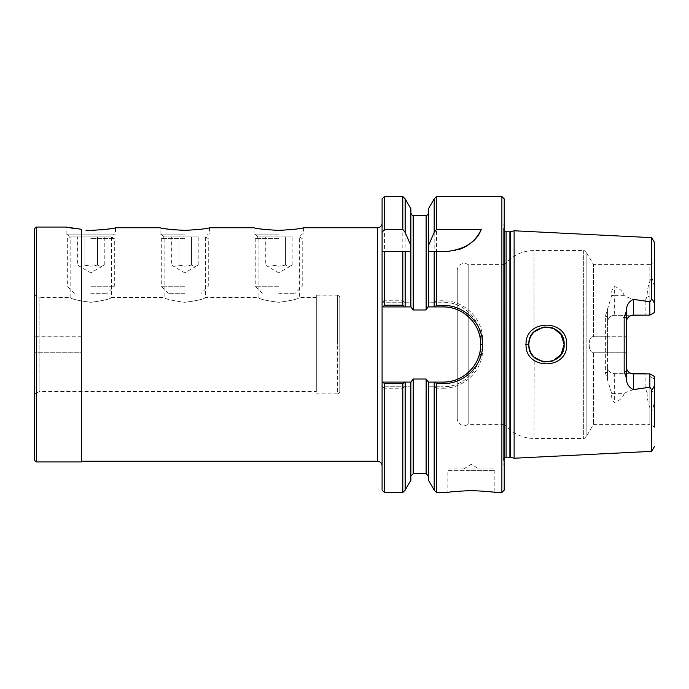 <?xml version="1.0" encoding="UTF-8"?>
<svg xmlns="http://www.w3.org/2000/svg" width="689" height="689" viewBox="0 0 689 689"><rect width="100%" height="100%" fill="white"/><g stroke="black" fill="none" stroke-linecap="round" stroke-linejoin="round"><path stroke-width="0.52" stroke-dasharray="3.44 2.58" d="M278.735 293.299L295.176 293.299L278.735 293.299M278.735 238.618L255.24 238.618L278.735 238.618M278.735 286.245L255.24 286.245L278.735 286.245M278.735 236.921L258.065 236.921L278.735 236.921M292.17 236.921L265.299 236.921L292.17 236.921L292.17 265.11C289.931 266.471 287.692 266.471 285.453 265.11L285.453 236.921L285.453 265.11L278.735 266.143L285.453 265.11C287.692 266.471 289.931 266.471 292.17 265.11L278.735 272.861L265.299 265.11L265.299 236.921M272.017 265.11L278.735 266.143L272.017 265.11L272.017 236.921L272.017 265.11C269.778 266.471 267.539 266.471 265.299 265.11C267.539 266.471 269.778 266.471 272.017 265.11M184.781 234.105L160.115 234.105L184.781 234.105M184.781 236.921L164.111 236.921L184.781 236.921M457.246 418.49L457.246 270.51L457.246 418.49A7.045 7.045 0 0 0 468.184 424.364L468.184 264.636L468.184 424.364L504.692 424.364L504.692 344.5L504.692 424.364A37.585 37.585 0 0 0 534.027 438.454L534.216 357.126M278.735 234.105L254.069 234.105L278.735 234.105M34.45 229.118L34.45 459.882M34.45 394.186L34.45 294.814L34.45 394.186L39.144 391.481L39.144 297.519L34.45 294.814M34.45 344.5L34.45 352.251L34.45 344.5M34.45 352.251L34.45 336.749L34.45 352.251L81.431 352.251L81.431 344.5L81.431 461.242L81.431 230.014L81.431 352.251L81.431 336.749L81.431 352.251L34.45 352.251M434.742 386.779L443.156 386.779L428.472 386.779L434.742 386.779L436.525 388.208L443.156 388.208L443.156 386.779A37.585 37.585 0 0 0 480.733 349.194L480.733 339.806C481.206 319.92 463.671 301.842 443.156 302.221L428.472 302.221L428.472 212.961L428.472 306.915M428.472 382.085L428.472 386.779C428.73 383.695 427.955 381.103 426.121 379.019L413.202 379.019C411.376 381.103 410.592 383.687 410.859 386.779L410.859 480.25M66.161 234.105L114.314 234.105L66.161 234.105L66.161 227.06L67.186 227.267M67.221 227.275L70.33 227.861M75.196 228.619L81.431 229.291L81.431 461.94M36.405 227.06L36.405 461.94M90.819 234.105L115.485 234.105L90.819 234.105M428.472 480.25L428.472 386.779M316.311 391.481L316.311 297.519L316.311 391.481L39.144 391.481L39.144 297.519L70.149 297.519C71.363 299.052 78.253 300.645 90.819 302.316C103.393 300.645 110.283 299.052 111.489 297.519C110.274 299.052 103.384 300.654 90.819 302.316C78.262 300.645 71.372 299.052 70.149 297.519L70.149 236.921L111.489 236.921L70.149 236.921L67.333 234.105M316.311 344.5L316.311 295.176L316.311 344.5M278.735 302.316C266.161 300.645 259.271 299.052 258.065 297.519C259.279 299.052 266.169 300.654 278.735 302.316C291.292 300.645 298.182 299.052 299.405 297.519C298.191 299.052 291.301 300.645 278.735 302.316M457.246 270.51A7.045 7.045 0 0 1 468.184 264.636L504.692 264.636L504.692 344.5L504.692 264.636A37.585 37.585 0 0 1 534.027 250.546L534.027 332.055L534.027 250.546L583.695 250.546A2.816 2.816 0 0 1 586.141 251.959L586.141 437.041L586.141 251.959L593.462 264.636L593.462 336.757L593.462 264.636L649.856 264.636L649.856 315.14L633.406 315.14M339.806 297.519L339.806 391.481L339.806 297.519A2.351 2.351 0 0 0 337.455 295.176L337.455 344.5L337.455 295.176L316.311 295.176M382.085 223.064L382.085 465.936L382.085 223.064M647.135 392.799C647.143 399.577 648.659 405.864 651.665 411.678C654.395 404.977 655.334 398.044 654.472 390.887L647.135 392.799L645.154 387.838L645.154 373.688L614.622 373.688C610.265 373.197 607.922 370.854 607.569 366.634L607.569 352.243L593.462 352.243L593.462 424.364L593.462 352.243C587.769 353.801 587.769 335.198 593.462 336.757L593.462 336.757C587.769 335.198 587.769 353.801 593.462 352.243L626.361 352.243L626.361 377.968M626.361 311.032L626.361 336.757L593.246 336.749L607.569 336.749L607.569 352.251L593.246 352.251L626.361 352.251L626.361 336.749L593.462 336.757L607.569 336.757L607.569 322.366C607.922 318.146 610.265 315.803 614.622 315.312L645.154 315.312L645.154 301.162C637.454 300.757 630.495 298.931 624.268 295.684C622.847 291.369 619.626 288.321 614.622 286.546C612.168 288.588 611.195 291.542 611.711 295.4L605.373 316.242L605.373 372.758L611.711 393.6C611.195 397.458 612.168 400.412 614.622 402.454C619.626 400.679 622.847 397.631 624.268 393.316L614.622 393.316L614.622 373.688A7.045 7.045 0 0 1 607.569 366.634A7.045 7.045 0 0 0 614.622 373.688L631.847 373.688M649.856 376.401L654.55 379.105L654.55 427.077L654.55 379.105L649.856 376.401L649.856 424.364L654.55 427.077L654.55 376.573L649.856 373.86L649.856 424.364L593.462 424.364L586.141 437.041A2.816 2.816 0 0 1 583.695 438.454L534.027 438.454L534.156 357.066M633.406 373.86L649.856 373.86M626.878 369.459L628.368 371.733M316.311 297.519L299.405 297.519L299.405 236.921L302.221 234.105M255.24 234.105L258.065 236.921L258.065 297.519L205.451 297.519C204.228 299.052 197.338 300.654 184.781 302.316C197.347 300.645 204.237 299.052 205.451 297.519L205.451 236.921L208.267 234.105M161.286 234.105L164.111 236.921L164.111 297.519C165.317 299.052 172.207 300.645 184.781 302.316C172.216 300.645 165.326 299.052 164.111 297.519L111.489 297.519L111.489 236.921L114.314 234.105M278.735 230.393L268.133 229.902M81.431 229.291L81.44 230.014L81.431 229.291M86.03 230.298L89.363 230.384M402.807 492.48L402.807 388.208L384.428 388.208L382.653 386.779L410.859 386.779L382.085 386.779L382.085 302.221L405.149 302.221L405.149 198.871M402.807 388.208L404.581 386.779M402.807 196.52L402.807 300.792L384.428 300.792L384.428 196.52M384.428 300.792L382.653 302.221M410.859 208.75L410.859 302.221L382.085 302.221L382.085 198.871M90.819 230.393L101.662 229.885M110.051 228.791L115.485 227.758L115.485 234.105M254.069 234.105L254.069 227.758L268.012 229.893M160.115 234.105L160.115 227.758L165.549 228.791M174.179 229.902L184.781 230.393M405.149 302.221L410.859 302.221C410.592 305.305 411.376 307.897 413.202 309.981L426.121 309.981C427.955 307.897 428.73 305.305 428.472 302.221L428.472 208.75M443.156 382.085L434.725 382.085M434.173 382.085L427.929 382.085M339.806 391.481A2.351 2.351 0 0 1 337.455 393.824L337.455 344.5L337.455 393.824L316.311 393.824M382.085 251.485L410.859 251.485M382.653 386.779L382.085 386.779L382.085 490.129M402.807 300.792L404.581 302.221M405.149 490.129L405.149 386.779M384.428 492.48L384.428 388.208M382.628 382.085L404.607 382.085M405.149 382.085L411.393 382.085M410.859 302.221L410.859 306.915M383.067 306.915L404.167 306.915M405.149 306.915L411.393 306.915M427.929 306.915L434.173 306.915M434.725 306.915L443.156 306.915M410.859 382.085L410.859 386.779M443.156 388.208C464.162 388.656 482.963 370.337 482.61 349.254L482.61 339.746C482.946 318.662 464.197 300.361 443.156 300.792L436.525 300.792L434.742 302.221L443.156 302.221A37.585 37.585 0 0 1 480.733 339.806L480.733 349.194C481.206 369.08 463.671 387.158 443.156 386.779M434.742 302.221L434.173 302.221L434.173 198.871M434.173 302.221L428.472 302.221M436.525 300.792L436.525 196.52M428.472 251.485L447.023 251.485A37.585 37.585 0 0 0 459.098 249.487M504.219 198.871L504.219 490.129M504.219 344.5L504.219 221.875L504.219 344.5M504.219 221.875L503.314 228.36L503.314 460.64L503.314 228.36A2.816 2.816 0 0 0 503.28 228.757L503.28 460.243L503.28 228.757M504.219 467.125L503.314 460.64A2.816 2.816 0 0 1 503.28 460.243M503.28 228.981L503.28 460.019L503.28 228.981A2.816 2.816 0 0 0 504.219 231.082M504.219 457.918A2.816 2.816 0 0 0 503.28 460.019M514.123 458.228L514.123 230.772M645.154 387.838C637.454 388.243 630.495 390.069 624.268 393.316M651.665 411.678L651.665 451.355M651.665 237.645L651.665 277.322C648.659 283.136 647.143 289.423 647.135 296.201L645.154 301.162M566.694 344.509C567.633 370.337 525.001 370.191 526.043 344.491C525.027 318.766 567.65 318.697 566.694 344.509M654.55 242.562L654.55 312.427M630.65 315.7L629.272 316.484M628.368 317.267L626.878 319.541M649.856 312.599L649.856 264.636L654.55 261.923M611.711 295.4A7.045 3.178 0 0 0 614.622 295.684L614.622 315.312A7.045 7.045 0 0 0 607.569 322.366A7.045 7.045 0 0 1 614.622 315.312L631.847 315.312M542.682 327.301L543.914 327.077M552.552 327.955L553.913 328.515M552.854 360.933L551.613 361.363M543.991 361.94L542.441 361.639M564.119 344.509C565.368 321.608 527.283 322.142 528.885 344.5C527.283 366.849 565.342 367.401 564.119 344.509M553.732 328.438L552.096 327.8M544.827 326.965L542.76 327.284M654.472 390.887L654.55 387.08M607.569 366.634L607.569 379.105M607.569 310.05L607.569 378.95M607.569 322.366L607.569 309.895M651.665 277.322C654.395 284.023 655.334 290.956 654.472 298.113L647.135 296.201M654.55 301.92L654.472 298.113M436.525 492.48L436.525 388.208M434.173 490.129L434.173 386.779M493.419 468.994L449.262 468.994L493.419 468.994A1.412 1.412 0 0 1 494.831 470.398L494.831 492.48L480.345 490.878L462.448 490.869M462.336 490.878L454.723 491.541M454.594 491.558L449.633 492.204M449.443 492.23L447.85 492.48L447.85 470.398L471.336 470.398L447.85 470.398A1.412 1.412 0 0 1 449.262 468.994M471.336 468.994L479.156 468.994L471.336 468.994M81.431 336.749L34.45 336.749L81.431 336.749M501.876 196.52L501.876 492.48M542.174 361.579L543.673 361.889M528.885 344.5L525.423 344.491M184.781 293.299L168.331 293.299L184.781 293.299M184.781 238.618L161.286 238.618L184.781 238.618M184.781 286.245L161.286 286.245L184.781 286.245M198.217 236.921L171.346 236.921L198.217 236.921L198.217 265.11C195.977 266.471 193.738 266.471 191.499 265.11L191.499 236.921L191.499 265.11L184.781 266.143L191.499 265.11C193.738 266.471 195.977 266.471 198.217 265.11L184.781 272.861L171.346 265.11L171.346 236.921M178.063 265.11L184.781 266.143L178.063 265.11L178.063 236.921L178.063 265.11C175.824 266.471 173.585 266.471 171.346 265.11C173.585 266.471 175.824 266.471 178.063 265.11M90.819 293.299L107.269 293.299L90.819 293.299M90.819 238.618L114.314 238.618L90.819 238.618M90.819 286.245L114.314 286.245L90.819 286.245M90.819 236.921L111.377 236.921L90.819 236.921M104.254 236.921L77.383 236.921L104.254 236.921L104.254 265.11C102.015 266.471 99.776 266.471 97.537 265.11L97.537 236.921L97.537 265.11L90.819 266.143L97.537 265.11C99.776 266.471 102.015 266.471 104.254 265.11L90.819 272.861L77.383 265.11L77.383 236.921M84.101 265.11L90.819 266.143L84.101 265.11L84.101 236.921L84.101 265.11C81.862 266.471 79.623 266.471 77.383 265.11C79.623 266.471 81.862 266.471 84.101 265.11M426.121 473.688L426.121 379.019M413.202 473.688L413.202 379.019M377.383 227.758L377.383 461.242M426.121 309.981L426.121 215.312M413.202 309.981L413.202 215.312M506.105 231.805L506.105 457.195M509.894 231.805L509.894 457.195M510.627 231.702L510.627 457.298M583.695 250.546L583.695 438.454L583.695 250.546M482.61 349.254L480.733 349.194M482.61 339.746L480.733 339.806M607.569 316.811L605.373 316.242M605.373 372.758L607.569 372.189M624.268 295.684L614.622 295.684L614.622 286.546M611.711 393.6A7.045 3.178 180 0 1 614.622 393.316L614.622 402.454M471.336 470.398L494.831 470.398L471.336 470.398M443.156 300.792L443.156 302.221M262.294 293.299L255.24 286.245L255.24 238.618L258.177 236.921M299.284 236.921L302.221 238.618L302.221 286.245L295.176 293.299M209.439 227.758L209.439 234.105M303.393 227.758L303.393 234.105M463.516 468.994L471.336 464.291L479.156 468.994M168.331 293.299L161.286 286.245L161.286 238.618L164.223 236.921M205.331 236.921L208.267 238.618L208.267 286.245L201.222 293.299M74.378 293.299L67.333 286.245L67.333 238.618L70.269 236.921M111.377 236.921L114.314 238.618L114.314 286.245L107.269 293.299"/><path stroke-width="1.03" d="M443.156 383.549L443.156 382.085A37.585 37.585 0 0 0 480.733 344.5C481.215 364.395 463.611 382.49 443.156 382.085L434.725 382.085L436.525 383.549L443.156 383.549C464.179 384.014 483.032 365.618 482.61 344.5C483.058 323.408 464.153 304.96 443.156 305.451L436.525 305.451L434.725 306.915L443.156 306.915L443.156 305.451M480.733 344.5C481.215 324.605 463.611 306.51 443.156 306.915A37.585 37.585 0 0 1 480.733 344.5L482.61 344.5M34.45 459.882L34.45 229.118A4.694 4.694 0 0 1 36.405 227.06L36.405 461.94A4.694 4.694 0 0 1 34.45 459.882M410.859 382.085L405.149 382.085L405.149 490.129L410.859 480.25L410.859 382.085L413.202 379.019L426.121 379.019L428.472 382.085L428.472 480.25L434.173 490.129L436.525 492.48L447.85 492.48C449.237 491.86 457.065 491.231 471.336 490.602C485.607 491.231 493.436 491.86 494.831 492.48L501.876 492.48L501.876 196.52L436.525 196.52L436.525 229.411L481.249 229.411C476.607 241.736 465.196 249.099 447.023 251.485L436.525 251.485L436.525 305.451M70.33 227.861L75.196 228.619M36.405 227.06L66.161 227.06L81.431 229.291L81.431 461.94L36.405 461.94M184.781 230.393C199.767 229.515 207.983 228.636 209.439 227.758C207.975 228.636 199.75 229.515 184.781 230.393C199.767 229.515 207.983 228.636 209.439 227.758C207.975 228.636 199.75 229.515 184.781 230.393C169.795 229.515 161.57 228.636 160.115 227.758C161.57 228.636 169.787 229.515 184.781 230.393M382.085 223.064A4.694 4.694 0 0 1 377.383 227.758L303.393 227.758M382.085 465.936A4.694 4.694 0 0 0 377.383 461.242L377.383 227.758M631.847 373.688L645.154 373.688M628.368 371.733L630.65 373.3L633.406 373.86A7.045 7.045 0 0 1 626.361 366.815L626.878 369.459M278.735 230.393C293.721 229.515 301.937 228.636 303.393 227.758C301.928 228.636 293.703 229.515 278.735 230.393C293.721 229.515 301.937 228.636 303.393 227.758C301.928 228.636 293.703 229.515 278.735 230.393C263.749 229.515 255.524 228.636 254.069 227.758C255.524 228.636 263.741 229.515 278.735 230.393M89.363 230.384L86.03 230.298M382.085 232.443L382.085 198.871L384.428 196.52L384.428 229.411L382.085 232.443L382.085 251.485L384.428 251.485L384.428 305.227L402.807 305.227L402.807 251.485L405.149 251.485L405.149 306.915L410.859 306.915L410.859 208.75L405.149 198.871L405.149 232.443L410.859 245.62M101.662 229.885L110.051 228.791M90.819 230.393C105.813 229.515 114.029 228.636 115.485 227.758C114.029 228.636 105.805 229.515 90.819 230.393M165.549 228.791L174.007 229.893M402.807 383.549L384.428 383.549L382.628 382.085L405.149 382.085L402.807 383.549L402.807 492.48L384.428 492.48L384.428 383.549M410.859 212.961C411.617 214.882 412.401 215.657 413.202 215.312L413.202 309.981L426.121 309.981L427.929 306.915L434.725 306.915L434.173 306.915L434.173 251.485L436.525 251.485M434.173 490.129L434.173 382.085L434.725 382.085L428.472 382.085M405.149 198.871L402.807 196.52L402.807 229.411L405.149 232.443M402.807 229.411L384.428 229.411M384.428 492.48L382.085 490.129L382.085 382.085L382.628 382.085L382.085 382.085L382.085 251.485M384.428 305.227L383.067 306.915L405.149 306.915L404.167 306.915L402.807 305.227M402.807 251.485L384.428 251.485M405.149 251.485L410.859 251.485M410.859 306.915L413.202 309.981M428.472 245.62L434.173 232.443L434.173 198.871L428.472 208.75L428.472 306.915M428.472 251.485L434.173 251.485M434.173 232.443L436.525 229.411M436.525 383.549L436.525 492.48M501.876 492.48L504.219 490.129L504.219 198.871L501.876 196.52M509.894 457.195L509.894 231.805A2.816 2.816 0 0 0 510.627 231.702L510.627 457.298A2.816 2.816 0 0 0 509.894 457.195L506.105 457.195A2.816 2.816 0 0 0 504.219 457.918M509.894 231.805L506.105 231.805A2.816 2.816 0 0 1 504.219 231.082M654.55 312.427L649.856 315.14L654.55 312.427L654.55 306.019C654.636 303.203 653.672 300.912 651.665 299.147L651.665 237.645L514.123 230.772L514.123 458.228L651.665 451.355L651.665 389.853C653.672 388.088 654.636 385.797 654.55 382.981L654.55 376.573L649.856 373.86L649.856 387.218L651.665 389.853M645.464 315.14L631.847 315.312M654.55 306.019L654.55 242.562L651.665 237.645M651.665 299.147L649.856 301.782L649.856 315.14L633.406 315.14L630.65 315.7M629.272 316.484L628.368 317.267M626.878 319.541L626.361 322.185A7.045 7.045 0 0 1 633.406 315.14L633.406 299.353C628.738 301.575 626.387 305.468 626.361 311.032L626.361 317.956L623.545 317.25M542.76 327.284L534.027 332.055L542.682 327.301M543.914 327.077L552.552 327.955M553.913 328.515L561.156 334.725L564.119 344.5L561.147 354.284L553.336 360.735L561.156 354.275L564.119 344.5L561.147 334.716L553.732 328.438M551.613 361.363L543.991 361.94M542.441 361.639L534.156 357.066M534.027 332.055C530.676 335.517 528.963 339.668 528.885 344.5C528.963 339.668 530.676 335.517 534.027 332.055M552.096 327.8L544.827 326.965M528.885 344.5C527.283 322.151 565.342 321.599 564.119 344.491C565.368 367.392 527.283 366.858 528.885 344.5L528.885 344.5C528.963 349.332 530.676 353.483 534.027 356.945C530.676 353.483 528.963 349.332 528.885 344.5L525.423 344.509M566.694 344.491C567.633 318.662 525.001 318.809 526.043 344.509C525.027 370.234 567.65 370.303 566.694 344.491M654.55 427.077L654.55 382.981M649.856 373.86L633.406 373.86L633.406 389.647L649.856 387.218M633.406 389.647C628.738 387.425 626.387 383.532 626.361 377.968L626.361 317.956M626.361 377.805L624.165 371.595L624.165 317.405L626.361 311.195M649.856 301.782L633.406 299.353M459.098 249.487A37.585 37.585 0 0 0 481.249 229.411M534.216 357.126L542.174 361.579M543.673 361.889L552.854 360.933M426.121 379.019L426.121 473.688L428.472 476.039M413.202 379.019L413.202 473.688L426.121 473.688M413.202 215.312L426.121 215.312L426.121 309.981M633.406 373.86A7.045 7.045 0 0 1 626.361 366.815M626.361 371.044L624.165 371.595M506.105 457.195L506.105 231.805M254.069 227.758L209.439 227.758M160.115 227.758L115.485 227.758M426.121 215.312C426.973 215.631 427.757 214.847 428.472 212.961M402.807 196.52L384.428 196.52M405.149 490.129L402.807 492.48M413.202 473.688L410.859 476.039M434.173 198.871L436.525 196.52M510.627 231.702L514.123 230.772M651.665 451.355L654.55 446.438M510.627 457.298L514.123 458.228M377.383 461.242L81.431 461.242"/></g></svg>
